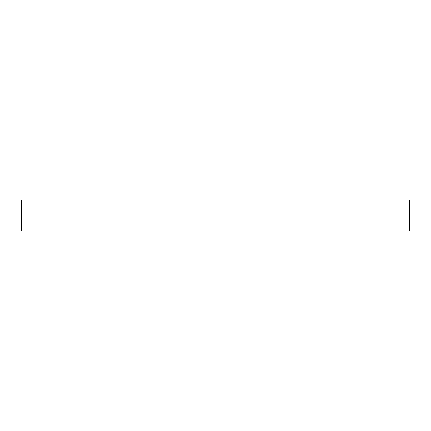 <?xml version="1.0" encoding="UTF-8"?>
<svg xmlns="http://www.w3.org/2000/svg" width="431" height="431" viewBox="0 0 431 431"><rect width="100%" height="100%" fill="white"/><g stroke="black" fill="none" stroke-linecap="round" stroke-linejoin="round"><path stroke-width="0.65" d="M409.45 231.016L409.45 199.984L21.55 199.984L21.55 231.016L409.45 231.016"/></g></svg>
